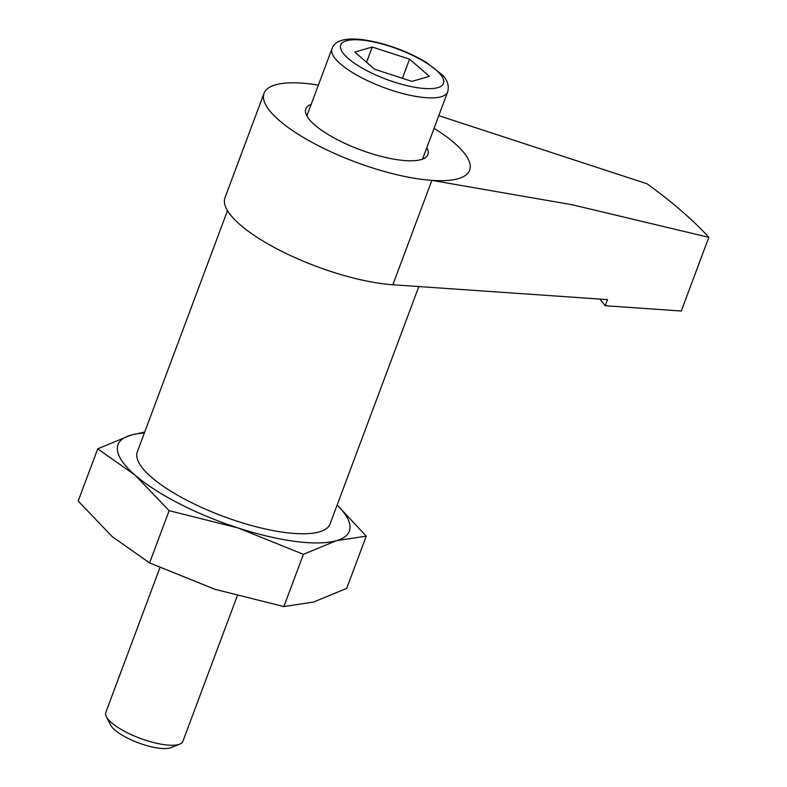 <?xml version="1.0" encoding="UTF-8"?>
<svg xmlns="http://www.w3.org/2000/svg" width="787" height="787" viewBox="0 0 787 787"><rect width="100%" height="100%" fill="white"/><g stroke="black" fill="none" stroke-linecap="round" stroke-linejoin="round"><path stroke-width="1.18" d="M264.029 93.309A109.777 32.346 -159.5 0 0 317.22 145.123A109.777 32.346 -159.5 0 0 431.876 180.38L572.188 204.768L708.821 237.33L681.276 311.013L605.223 305.75L607.525 299.611L392.851 284.766A109.777 32.346 20.5 0 1 278.195 249.509A109.777 32.346 20.5 0 1 224.993 197.694L264.029 93.309A109.777 32.346 -159.5 0 1 311.859 84.13A109.777 32.346 -159.5 0 1 318.381 85.085A109.757 32.336 -159.5 0 0 311.868 84.14A109.757 32.336 -159.5 0 0 285.228 125.3A109.757 32.336 -159.5 0 0 438.3 180.666A109.757 32.336 -159.5 0 0 434.04 128.33M144.729 432.014L130.849 435.142L97.706 448.826L78.179 501.063L112.167 536.577L149.589 562.921L169.126 510.674L237.969 527.92L303.398 554.333L336.541 540.649A123.48 36.379 -159.5 0 1 237.969 527.92A123.48 36.379 -159.5 0 1 135.128 475.171L169.126 510.674M97.706 448.826L135.128 475.171A123.48 36.379 -159.5 0 1 130.849 435.142A123.48 36.379 -159.5 0 1 144.346 433.027M337.161 504.998L366.25 536.134L346.713 588.371L313.58 602.055L283.861 606.57L215.018 589.325L149.589 562.921M303.398 554.333L283.861 606.57M237.231 595.956L182.879 741.334A41.16 12.13 -159.5 0 1 179.692 744.138L170.897 747.65A33.792 9.956 -159.5 0 1 138.374 742.839A33.792 9.956 -159.5 0 1 110.672 725.132L106.334 716.711A41.16 12.13 -159.5 0 1 105.773 712.51L159.909 567.712M179.692 744.138A41.16 12.13 -159.5 0 1 140.076 738.285A41.16 12.13 -159.5 0 1 106.334 716.711M354.809 52.08L374.642 69.266L411.945 81.386L429.397 76.329L409.565 59.153L372.261 47.023L354.809 52.08M337.121 505.097A123.48 36.379 -159.5 0 1 336.541 540.649L366.25 536.134M418.822 286.566L330.078 523.935A102.9 30.319 -159.5 0 1 223.075 516.292A102.9 30.319 -159.5 0 1 137.302 451.856L227.492 210.65M599.901 299.09A312.823 92.168 -159.5 0 1 605.223 305.75M438.782 115.659L646.963 183.755A411.601 121.267 -159.5 0 1 708.821 237.33M426.829 147.612A65.173 19.203 -159.5 0 1 427.892 154.577A65.173 19.203 -159.5 0 1 360.121 149.737A65.173 19.203 -159.5 0 1 305.809 108.931A65.173 19.203 -159.5 0 1 311.17 104.376M409.565 59.153L402.403 78.287M372.261 47.023L366.565 62.271M431.876 180.38L392.851 284.766M364.617 40.403A54.883 16.173 -159.5 0 1 443.779 81.012A54.883 16.173 -159.5 0 1 367.913 71.214A54.883 16.173 -159.5 0 1 364.617 40.403M422.53 159.131L447.636 91.971A61.74 18.19 -159.5 0 1 383.436 87.387A61.74 18.19 -159.5 0 1 331.976 48.725L306.861 115.886M447.636 91.971C449.298 85.96 447.567 80.304 442.432 75.021L426.111 62.252C406.043 50.565 385.069 43.059 363.2 39.734C345.218 37.501 334.809 40.491 331.976 48.725"/></g></svg>
